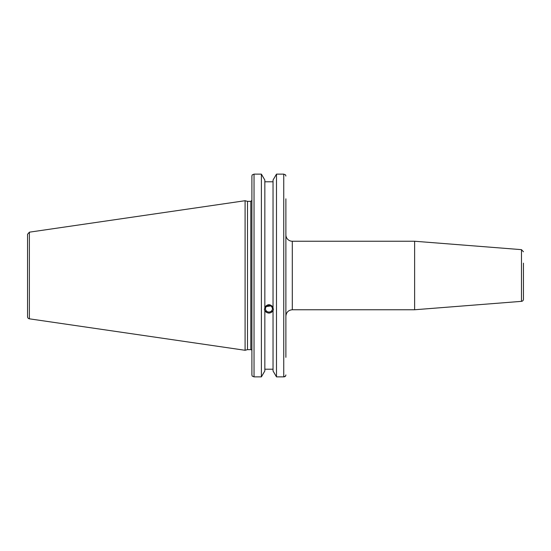<?xml version="1.0" encoding="UTF-8"?>
<svg xmlns="http://www.w3.org/2000/svg" width="551" height="551" viewBox="0 0 551 551"><rect width="100%" height="100%" fill="white"/><g stroke="black" fill="none" stroke-linecap="round" stroke-linejoin="round"><path stroke-width="0.83" d="M523.45 251.786L521.48 249.651L521.48 301.349A2.142 2.142 0 0 0 523.45 299.214L523.45 263.164M521.48 249.651L414.627 241.242L414.627 309.758L521.48 301.349M285.886 316.184C286.265 312.279 288.407 310.137 292.305 309.758L292.305 241.242A6.426 6.426 0 0 1 285.886 234.816M285.886 357.337L285.886 198.835M285.886 199.903L285.886 261.05M285.886 289.95L285.886 356.263M266.388 306.563L270.658 305.95M265.465 308.78A3.471 3.265 0 0 1 268.936 305.516A3.471 3.265 0 0 1 272.408 308.78A3.471 3.265 0 0 1 268.936 312.038A3.471 3.265 0 0 1 265.465 308.78M285.576 174.908L285.886 176.058L285.576 174.908L283.744 174.13L276.485 174.13L273.034 180.046L273.034 307.754L273.434 309.731L273.034 310.654C270.3 313.884 267.566 313.884 264.838 310.654L264.439 309.731L264.838 307.754L264.838 180.046L261.388 174.13L261.388 376.87L254.032 376.87L254.032 174.13L252.2 174.908L251.897 176.058L251.897 374.942L252.2 376.092L254.032 376.87M264.838 307.189C267.566 303.883 270.3 303.883 273.034 307.189M264.466 309.249A4.498 4.222 180 0 0 273.406 309.249M264.838 311.225L264.838 370.954L261.388 376.87M273.034 181.782L264.838 181.782M250.822 349.637L247.495 349.637L247.495 201.363L250.822 201.363L250.822 349.637A1.068 1.068 0 0 1 251.897 350.712M285.576 376.092L285.886 374.942L285.576 376.092L283.744 376.87L276.485 376.87L273.034 370.954L273.034 311.225M285.232 376.416L284.833 376.643M284.516 376.76L283.786 376.87M254.032 174.13L261.388 174.13M27.55 244.906L27.55 234.299L29.382 232.178L29.382 318.822A2.142 2.142 0 0 1 27.55 316.701L27.55 306.094M27.55 234.299L27.55 316.701M29.382 232.178L245.092 200.716L245.092 350.284L29.382 318.822M264.838 369.218L273.034 369.218M276.485 174.13L276.485 376.87M283.744 174.13L283.744 376.87M292.305 309.758L414.627 309.758M292.305 241.242L414.627 241.242M250.822 201.363L251.897 200.288M247.495 201.363L245.092 200.716M247.495 349.637L245.092 350.284"/></g></svg>
